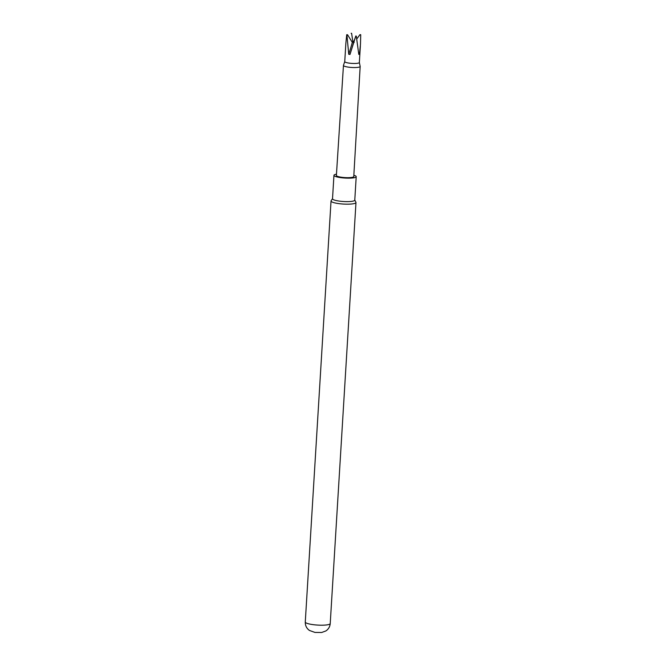 <?xml version="1.0" encoding="UTF-8"?>
<svg xmlns="http://www.w3.org/2000/svg" width="666" height="666" viewBox="0 0 666 666"><rect width="100%" height="100%" fill="white"/><g stroke="black" fill="none" stroke-linecap="round" stroke-linejoin="round"><path stroke-width="1" d="M359.349 62.438A7.318 1.349 -176.5 0 1 359.357 62.512A7.318 1.349 -176.5 0 1 348.817 63.079A7.318 1.349 -176.5 0 1 344.747 61.613A7.318 1.349 -176.5 0 1 344.763 61.547M359.357 62.471L360.164 66.367A8.375 1.54 -176.5 0 1 360.173 66.442A8.375 1.54 -176.5 0 1 348.11 67.099A8.375 1.54 -176.5 0 1 343.456 65.418A8.375 1.54 -176.5 0 1 343.473 65.343L344.747 61.58M360.173 66.442L353.771 176.532A8.708 1.598 -176.5 0 1 341.233 177.214A8.708 1.598 -176.5 0 1 336.388 175.474L343.456 65.418M346.894 34.79A7.318 1.349 -176.5 0 1 346.728 34.69L347.535 34.74L346.894 34.79L348.743 54.271L349.991 54.462L355.819 35.981L356.31 36.13L358.791 54.429L359.407 54.237L360.481 44.247L360.722 34.74L359.915 34.69L360.556 34.64A7.318 1.349 -176.5 0 1 360.722 34.74M356.31 36.13A7.318 1.349 -176.5 0 1 355.819 36.13M353.846 175.258A11.147 2.048 -176.5 0 1 356.21 176.681A11.147 2.048 -176.5 0 1 355.061 177.506A11.147 2.048 -176.5 0 1 342.49 177.847A11.147 2.048 -176.5 0 1 333.949 175.325A11.147 2.048 -176.5 0 1 335.106 174.5A11.147 2.048 -176.5 0 1 336.472 174.192M356.21 176.681L354.778 200.141A11.147 2.048 -176.5 0 1 353.629 200.966A11.147 2.048 -176.5 0 1 341.059 201.307A11.147 2.048 -176.5 0 1 332.517 198.784L333.949 175.325M354.778 200.033L355.919 202.264A12.496 2.298 -176.5 0 1 355.977 202.514A12.496 2.298 -176.5 0 1 354.695 203.438A12.496 2.298 -176.5 0 1 337.987 203.496A12.496 2.298 -176.5 0 1 331.035 200.99A12.496 2.298 -176.5 0 1 331.119 200.749L332.525 198.676M345.854 43.348L346.728 34.69M351.132 33.3A7.318 1.349 -176.5 0 1 351.623 33.3L351.132 33.3M354.187 42.374L353.33 41.101L353.571 42.566L355.819 35.981M359.407 54.237A174.209 154.379 72.5 0 1 358.599 52.531M359.915 34.69L356.76 38.961M352.938 42.183L351.623 33.45M353.33 41.101L352.322 42.383L347.535 34.74M348.743 54.271A174.209 74.068 98.5 0 0 352.322 42.383M349.991 54.462A174.209 74.068 98.5 0 0 353.571 42.566M312.229 624.525A12.496 2.298 3.5 0 0 330.228 623.551C329.936 626.748 328.471 629.212 325.84 630.96L321.653 632.492L314.96 632.425L309.499 630.477C306.618 628.454 305.219 625.632 305.278 622.027A12.496 2.298 3.5 0 0 312.229 624.525M360.381 45.729L359.357 62.512M330.228 623.551L355.977 202.514M305.278 622.027L331.035 200.99M345.862 43.357L344.747 61.613"/></g></svg>
